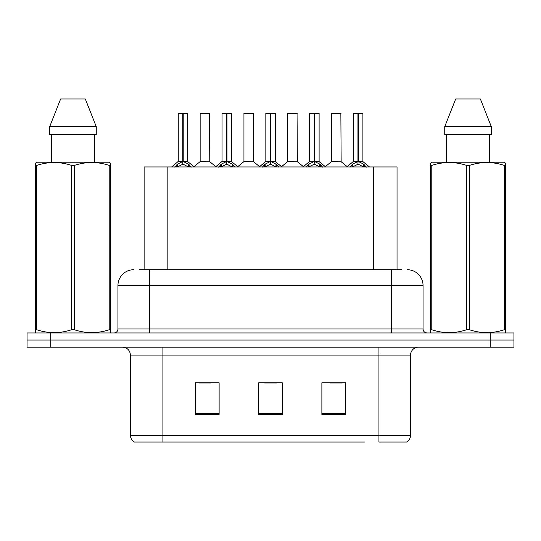 <?xml version="1.0" encoding="UTF-8"?>
<svg xmlns="http://www.w3.org/2000/svg" width="541" height="541" viewBox="0 0 541 541"><rect width="100%" height="100%" fill="white"/><g stroke="black" fill="none" stroke-linecap="round" stroke-linejoin="round"><path stroke-width="0.81" d="M144.122 269.709L144.122 166.953L397.033 166.953L397.033 269.709M410.565 435.221C410.47 438.169 409.179 440.435 406.69 442.024L378.943 442.024L378.943 435.221L410.565 435.221L410.565 355.072A7.905 7.905 0 0 1 418.47 347.173M364.56 442.024L134.31 442.024A7.905 7.905 0 0 1 130.435 435.221L130.435 355.072C129.968 350.277 127.331 347.64 122.53 347.173M513.95 347.173L513.95 340.059L27.05 340.059L27.05 347.173L50.759 347.173L50.759 340.059L27.05 340.059L27.05 332.945L50.759 332.945L50.759 340.059L513.95 340.059L513.95 347.173L50.759 347.173M345.591 414.433L345.591 382.818L321.875 382.818L321.875 414.433L345.591 414.433M219.125 414.433L219.125 382.818L195.409 382.818L195.409 414.433L219.125 414.433M282.355 414.433L282.355 382.818L258.645 382.818L258.645 414.433L282.355 414.433M198.966 382.981L210.821 382.981M330.335 382.981L342.189 382.981M264.65 382.981L276.505 382.981M139.652 269.709L401.706 269.709M139.294 269.709L149.566 269.709L149.566 285.52L117.952 285.52L117.952 328.989A3.949 3.949 0 0 1 113.995 332.945M133.755 269.709A15.811 15.811 0 0 0 117.952 285.52M407.245 269.709A15.811 15.811 0 0 1 423.048 285.52L423.048 328.989C423.265 331.369 424.584 332.688 427.005 332.945M513.95 340.059L513.95 332.945L50.759 332.945M174.736 167.142L177.61 164.106L182.79 161.489L182.79 164.241L182.932 160.63L183.21 161.489L188.39 164.106L191.264 167.142M178.26 113.367L182.797 113.204L178.26 113.367L178.26 161.421L182.79 161.489M187.741 113.367L183.21 113.367L183.21 161.428L187.741 161.421L187.741 113.367L178.415 113.204M183.21 113.367L187.585 113.204M182.79 113.367L182.79 161.428L178.26 161.421L171.666 166.953M183.203 113.204L183.21 161.489M188.39 164.106L188.39 166.953L183.21 164.241M182.79 164.241L178.374 166.425M182.797 113.204L182.79 161.421M182.932 113.204L181.418 113.204M206.094 161.421L200.008 161.732L209.78 161.732L209.482 113.204L200.15 113.367L200.15 161.421L205.1 161.421M203.315 113.204L200.312 113.204M218.53 167.142L221.404 164.106L226.584 161.489L226.584 164.241L226.72 160.63L226.997 161.489L232.177 164.106L235.051 167.142M222.047 113.367L226.591 113.204L222.047 113.367L222.047 161.421L226.584 161.489M231.534 113.367L226.997 113.367L226.997 161.428L231.534 161.421L231.534 113.367L222.202 113.204M226.997 113.367L231.372 113.204M226.584 113.367L226.584 161.428L222.047 161.421L215.46 166.953M226.99 113.204L226.997 161.489M232.177 164.106L232.177 166.953L226.997 164.241M226.584 164.241L222.168 166.425M226.591 113.204L226.584 161.421M226.72 113.204L225.212 113.204M262.317 167.142L265.191 164.106L270.372 161.489L270.372 164.241L270.514 160.63L270.784 161.489L275.964 164.106L278.838 167.142M265.834 113.367L270.378 113.204L265.834 113.367L265.834 161.421L270.372 161.489M275.322 113.367L270.784 113.367L270.784 161.428L275.322 161.421L275.322 113.367L265.996 113.204M270.784 113.367L275.166 113.204M270.372 113.367L270.372 161.428L265.841 161.421L259.247 166.953M270.777 113.204L270.784 161.489M275.964 164.106L275.964 166.953L270.784 164.241M270.372 164.241L265.956 166.425M270.378 113.204L270.372 161.421M270.507 113.204L268.999 113.204M306.105 167.142L308.979 164.106L314.159 161.489L314.159 164.241L314.301 160.63L314.578 161.489L319.758 164.106L322.632 167.142M309.628 113.367L314.165 113.204L309.628 113.367L309.628 161.421L314.159 161.489M319.109 113.367L314.578 113.367L314.578 161.428L319.109 161.421L319.109 113.367L309.783 113.204M314.578 113.367L318.953 113.204M314.159 113.367L314.159 161.428L309.628 161.421L303.034 166.953M314.571 113.204L314.578 161.489M319.758 164.106L319.758 166.953L314.578 164.241M314.159 164.241L309.743 166.425M314.165 113.204L314.159 161.421M314.301 113.204L312.786 113.204M349.899 167.142L352.773 164.106L357.953 161.489L357.953 164.241L358.088 160.63L358.365 161.489L363.545 164.106L366.419 167.142M353.415 113.367L357.959 113.204L353.415 113.367L353.415 161.421L357.953 161.489M362.903 113.367L358.365 113.367L358.365 161.428L362.903 161.421L362.903 113.367L353.571 113.204M358.365 113.367L362.74 113.204M357.953 113.367L357.953 161.428L353.415 161.421L346.822 166.953M358.358 113.204L358.365 161.489M363.545 164.106L363.545 166.953L358.365 164.241M357.953 164.241L353.537 166.425M357.959 113.204L357.953 161.421M358.088 113.204L356.58 113.204M249.881 161.421L243.795 161.732L253.573 161.732L253.269 113.204L243.944 113.367L243.944 161.421L248.894 161.421M247.102 113.204L244.099 113.204M293.668 161.421L287.589 161.732L297.361 161.732L297.056 113.204L287.731 113.367L287.731 161.421L292.681 161.421M290.896 113.204L287.886 113.204M337.462 161.421L331.376 161.732L341.148 161.732L340.85 113.204L331.518 113.367L331.518 161.421L336.468 161.421M110.121 332.945L110.614 332.661L110.614 329.746L109.221 329.746L109.221 165.404C97.651 161.583 86.033 161.583 74.374 165.404L71.574 165.404C60.01 161.583 48.392 161.583 36.727 165.404L35.327 165.404L35.327 163.233L37.16 162.212L35.327 163.233L35.327 330.74M74.374 165.404L74.374 329.746C85.938 333.574 97.556 333.574 109.221 329.746M74.374 329.746L71.574 329.746L71.574 165.404M36.727 165.404L36.727 329.746C48.298 333.574 59.909 333.574 71.574 329.746M36.727 329.746L35.327 329.746L35.327 332.661L35.821 332.945M110.614 330.74L110.614 163.233L108.788 162.212L110.614 163.233L110.614 165.404L109.221 165.404M108.788 162.212L37.16 162.212M51.415 134.547L51.415 162.212M94.533 162.212L94.533 134.547L94.533 162.212M85.316 98.976L96.257 126.641L96.257 134.547L49.691 134.547L49.691 126.641L60.633 98.976L49.691 126.641L96.257 126.641L85.316 98.976L60.633 98.976M505.179 332.945L505.673 332.661L505.673 329.746L504.273 329.746L504.273 165.404C492.702 161.583 481.091 161.583 469.426 165.404L466.626 165.404C455.062 161.583 443.444 161.583 431.779 165.404L430.386 165.404L430.386 163.233L432.212 162.212L430.386 163.233L430.386 330.74M469.426 165.404L469.426 329.746C480.99 333.574 492.608 333.574 504.273 329.746M469.426 329.746L466.626 329.746L466.626 165.404M431.779 165.404L431.779 329.746C443.35 333.574 454.967 333.574 466.626 329.746M431.779 329.746L430.386 329.746L430.386 332.661L430.879 332.945M505.673 330.74L505.673 163.233L503.84 162.212L505.673 163.233L505.673 165.404L504.273 165.404M503.84 162.212L432.212 162.212M446.467 134.547L446.467 162.212M489.585 162.212L489.585 134.547M491.309 134.547L491.309 126.641L491.309 134.547L444.743 134.547L444.743 126.641L455.684 98.976L444.743 126.641L491.309 126.641L480.367 98.976L455.684 98.976M480.367 98.976L491.309 126.641M167.838 269.709L167.838 166.953M373.324 269.709L373.324 166.953M378.943 347.173L378.943 355.072L130.435 355.072M410.565 355.072L378.943 355.072L378.943 435.221L162.057 435.221L162.057 442.024M130.435 435.221L162.057 435.221L162.057 347.173M490.241 347.173L490.241 332.945M282.355 413.338L258.645 413.338M219.125 413.338L195.409 413.338M345.591 413.338L321.875 413.338M149.566 332.945L149.566 328.989L423.048 328.989M117.952 328.989L149.566 328.989L149.566 285.52L391.434 285.52L391.434 332.945M423.048 285.52L391.434 285.52L391.434 269.709M182.27 161.732L178.111 161.732M183.21 161.428L187.741 161.421L183.73 161.732M189.215 164.822L189.215 166.953M176.785 164.822L176.785 166.953M177.61 164.106L177.61 166.953M209.638 113.367L200.15 113.367M226.064 161.732L221.905 161.732M226.997 161.428L231.528 161.421L227.518 161.732M233.009 164.822L233.009 166.953M220.572 164.822L220.572 166.953M221.404 164.106L221.404 166.953M269.851 161.732L265.692 161.732M270.784 161.428L275.322 161.421L271.305 161.732M276.796 164.822L276.796 166.953M264.36 164.822L264.36 166.953M265.191 164.106L265.191 166.953M313.638 161.732L309.479 161.732M314.578 161.428L319.109 161.421L315.099 161.732M320.583 164.822L320.583 166.953M308.154 164.822L308.154 166.953M308.979 164.106L308.979 166.953M357.432 161.732L353.273 161.732M358.365 161.428L362.896 161.421L358.886 161.732M364.377 164.822L364.377 166.953M351.941 164.822L351.941 166.953M352.773 164.106L352.773 166.953M253.425 113.367L243.944 113.367M297.219 113.367L287.731 113.367M341.006 113.367L331.518 113.367M187.889 161.732L194.334 166.953M200.008 161.732L193.949 166.642M209.78 161.732L215.845 166.642M231.676 161.732L238.121 166.953M275.464 161.732L281.915 166.953M319.258 161.732L325.702 166.953M363.045 161.732L369.489 166.953M243.795 161.732L237.736 166.642M253.573 161.732L259.633 166.642M287.589 161.732L281.53 166.642M297.361 161.732L303.42 166.642M331.376 161.732L325.317 166.642M341.148 161.732L347.214 166.642"/></g></svg>

